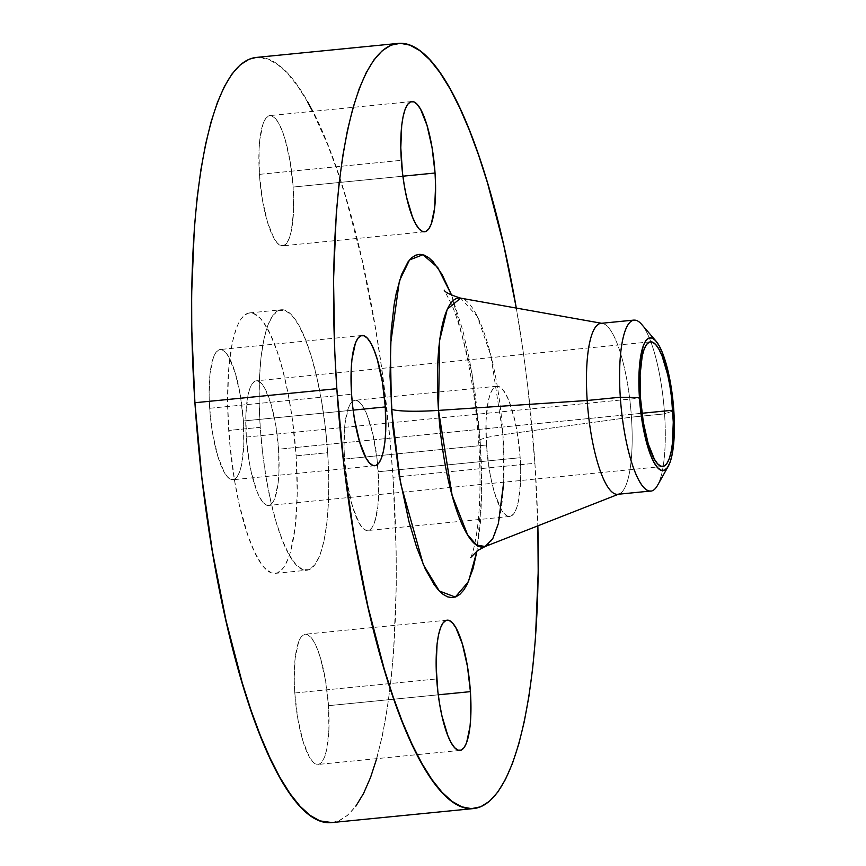 <?xml version="1.0" encoding="UTF-8"?>
<svg xmlns="http://www.w3.org/2000/svg" width="866" height="866" viewBox="0 0 866 866"><rect width="100%" height="100%" fill="white"/><g stroke="black" fill="none" stroke-linecap="round" stroke-linejoin="round"><path stroke-width="0.65" stroke-dasharray="4.33 3.25" d="M294.776 692.984L436.691 678.944L294.776 692.984L294.234 680.46L295.165 658.041L298.597 641.901L301.097 637.008L304.009 634.507L307.214 634.497L310.591 636.986L314.001 641.868L317.324 648.948L320.431 657.976L325.519 680.384L328.495 705.671A65.437 16.27 84.4 0 0 305.2 634.215A65.437 16.27 84.4 0 0 294.776 692.984A65.437 16.27 84.4 0 0 318.082 764.451A65.437 16.27 84.4 0 0 328.495 705.671L328.907 729.995L326.677 749.653L324.674 756.754L322.174 761.647L319.262 764.148L316.058 764.158L312.68 761.669L309.27 756.797L302.84 740.679L297.752 718.271L294.776 692.984M438.261 694.813L328.495 705.671L438.261 694.813M486.443 445.016A65.437 16.27 -95.6 0 1 496.857 386.247A65.437 16.27 -95.6 0 1 520.163 457.713L378.247 471.754A65.437 16.27 84.4 0 0 354.952 400.287A65.437 16.27 84.4 0 0 344.538 459.056L486.443 445.016L489.42 470.314L491.736 482.102L494.508 492.722L500.938 508.829L504.348 513.711L507.725 516.19L510.929 516.19L513.841 513.69L516.342 508.797L518.344 501.695L520.574 482.037L520.704 470.238L520.163 457.713L517.186 432.415L514.869 420.627L508.991 400.99L505.668 393.9L502.258 389.018L498.881 386.539L495.677 386.55L492.765 389.04L490.264 393.933L488.262 401.034L486.032 420.692L486.443 445.016L344.538 459.056L343.997 446.531L344.917 424.113L348.349 407.973L350.86 403.08L353.772 400.579L356.976 400.579L360.343 403.058L363.763 407.94L367.087 415.03L372.954 434.667L377.067 458.98L378.788 484.278L377.868 506.697L374.437 522.826L371.925 527.719L369.013 530.219L365.809 530.23L362.443 527.751L359.022 522.869L352.592 506.751L347.504 484.343L344.538 459.056A65.437 16.27 84.4 0 0 367.834 530.522A65.437 16.27 84.4 0 0 378.247 471.754L520.163 457.713A65.437 16.27 -95.6 0 1 509.749 516.482A65.437 16.27 -95.6 0 1 486.443 445.016M259.421 174.358L401.337 160.329L259.421 174.358L259.01 150.035L259.811 139.415L263.242 123.286L265.743 118.393L268.655 115.892L271.859 115.882L275.236 118.361L278.646 123.243L281.97 130.333L285.076 139.361L290.164 161.758L293.141 187.056A65.437 16.27 84.4 0 0 269.835 115.589A65.437 16.27 84.4 0 0 259.421 174.358A65.437 16.27 84.4 0 0 282.717 245.825A65.437 16.27 84.4 0 0 293.141 187.056L293.542 211.38L291.322 231.038L289.32 238.139L286.819 243.032L283.907 245.533L280.703 245.533L277.326 243.054L273.916 238.172L267.486 222.064L262.398 199.656L259.421 174.358M402.906 176.199L293.141 187.056L402.906 176.199M209.669 408.287L351.574 394.246L209.669 408.287L209.128 395.762L210.048 373.343L213.48 357.203L215.991 352.31L218.903 349.81L222.107 349.81L225.474 352.289L228.895 357.171L235.325 373.278L240.412 395.686L243.378 420.984A65.437 16.27 84.4 0 0 220.083 349.518A65.437 16.27 84.4 0 0 209.669 408.287A65.437 16.27 84.4 0 0 232.965 479.753A65.437 16.27 84.4 0 0 243.378 420.984L243.79 445.308L241.571 464.966L239.568 472.067L237.057 476.96L234.145 479.45L230.941 479.461L227.574 476.982L224.153 472.1L217.734 455.992L212.646 433.585L209.669 408.287M353.144 410.127L243.378 420.984L353.144 410.127M485.176 546.5A125.094 31.111 84.4 0 0 502.951 434.667A49.081 5.791 176.1 0 0 478.638 441.314A49.081 5.791 176.1 0 0 480.294 442.71L481.723 494.583L476.982 551.014L480.543 521.267L481.767 491.574L481.225 459.37L478.941 425.877L475.001 392.395L469.556 360.191L462.823 330.531L451.684 295.306L472.013 373.473L480.294 442.71A49.081 5.791 -3.9 0 1 478.638 441.314A49.081 5.791 -3.9 0 1 502.951 434.667L490.892 355.666L477.231 316.404L460.615 298.131A125.094 31.111 84.4 0 1 502.951 434.667L631.444 417.152L664.568 413.883L673.813 410.614L664.568 413.883A85.886 21.358 -95.6 0 1 663.15 466.406A85.886 21.358 84.4 0 0 664.568 413.883L631.444 417.152A85.886 21.358 -95.6 0 1 619.233 493.934L618.519 494.215M657.521 485.382A85.886 21.358 84.4 0 0 663.15 466.406A85.886 21.358 -95.6 0 1 650.896 491.011M617.772 494.291A85.886 21.358 84.4 0 0 631.444 417.152L502.951 434.667L503.687 482.2M331.797 822.581A384.428 95.606 84.4 0 0 393.002 477.296L534.917 463.267A384.428 95.606 -95.6 0 1 537.851 525.846L534.917 463.267L393.002 477.296L389.981 439.787L381.202 365.138L375.53 328.712L361.88 259.421L345.631 197.069L336.722 169.26L327.391 144.059L312.669 111.357M296.14 455.83L327.673 452.712A130.874 32.551 -95.6 0 1 306.845 570.25A130.874 32.551 -95.6 0 1 260.244 427.328L228.711 430.445A130.874 32.551 84.4 0 0 275.301 573.368A130.874 32.551 84.4 0 0 296.14 455.83L292.123 417.65L287.988 393.207L282.879 370.691L276.979 350.968L270.517 334.774L263.751 322.747L260.33 318.45L253.586 313.481L250.317 312.864L247.178 313.503L241.354 318.493L238.735 322.812L236.342 328.279L232.326 342.481L228.516 370.821L227.628 405.396L229.739 443.219L234.654 481.031L239.297 504.618L247.86 535.307L254.323 551.501L261.088 563.528L264.509 567.825L271.264 572.794L274.522 573.411L277.672 572.772L283.496 567.782L288.508 557.996L290.64 551.415L295.371 525.727L297.255 492.916L296.14 455.83A130.874 32.551 84.4 0 0 249.538 312.907A130.874 32.551 84.4 0 0 228.711 430.445L260.244 427.328A130.874 32.551 -95.6 0 1 281.071 309.779A130.874 32.551 -95.6 0 1 327.673 452.712L296.14 455.83M246.29 437.07L640.483 398.068L246.29 437.07A62.623 15.577 84.4 0 0 268.59 505.452A62.623 15.577 84.4 0 0 278.56 449.216A62.623 15.577 84.4 0 0 256.26 380.824A62.623 15.577 84.4 0 0 246.29 437.07L245.901 413.786L248.022 394.972L249.938 388.185L252.342 383.497L255.124 381.105L258.198 381.094L261.424 383.476L264.693 388.141L270.841 403.567L275.713 425.011L278.56 449.216L641.987 413.266L278.56 449.216L278.949 472.49L278.192 482.654L274.901 498.102L272.509 502.778L269.716 505.17L266.652 505.181L263.426 502.8L260.157 498.134L256.975 491.347L251.356 472.555L249.137 461.264L246.29 437.07M307.874 102.415L297.861 86.383L287.815 73.751L277.824 64.647L267.995 59.159L256.195 57.448M331.884 822.581L338.747 820.838L347.558 815.307L355.85 806.159M376.699 758.648L382.35 735.689L386.994 710.456L390.739 682.614L393.543 652.434L396.271 586.25L396.163 550.884L393.002 477.296A384.428 95.606 84.4 0 0 256.12 57.448M260.244 427.328L259.161 402.279L259.421 378.68L261.012 357.431L263.87 339.364L267.875 325.161L272.887 315.376L278.711 310.374L285.12 310.364L291.864 315.332L298.694 325.086L305.341 339.266L311.554 357.312L317.086 378.539L321.73 402.127L325.302 427.176L327.673 452.712L328.755 477.761L328.495 501.36L326.904 522.599L324.046 540.676L320.041 554.879L315.029 564.664L309.205 569.655L302.797 569.676L296.053 564.708L289.222 554.944L282.576 540.774L276.362 522.728L270.831 501.501L266.187 477.913L262.615 452.864L260.244 427.328M516.298 308.069A384.428 95.606 -95.6 0 1 534.917 463.267L527.946 388.249L523.107 351.098L516.298 308.069M601.61 323.289L602.368 323.419A85.886 21.358 -95.6 0 1 631.444 417.152A85.886 21.358 84.4 0 0 600.863 323.354M633.988 320.084A85.886 21.358 -95.6 0 1 650.831 341.81A85.886 21.358 -95.6 0 1 664.568 413.883A85.886 21.358 84.4 0 0 650.831 341.81A85.886 21.358 84.4 0 0 641.587 324.306M447.105 620.175L305.2 634.215M496.857 386.247L354.952 400.287M411.751 101.549L269.835 115.589M361.999 335.478L220.083 349.518M470.671 557.552C470.26 558.505 474.449 551.804 477.696 525.716C480.435 502.031 480.749 473.918 478.638 441.368C476.538 411.285 472.609 382.848 466.871 356.045C462.173 334.687 457.151 317.616 451.814 304.81L444.226 290.142M275.301 573.368L306.845 570.25M650.453 341.832L256.26 380.824M662.782 466.46L268.59 505.452M249.538 312.907L281.071 309.779M374.881 465.713L232.965 479.753M424.632 231.785L282.717 245.825M509.749 516.482L367.834 530.522M459.987 750.411L318.082 764.451"/><path stroke-width="1.3" d="M436.691 678.944A65.437 16.27 -95.6 0 1 447.105 620.175A65.437 16.27 -95.6 0 1 470.411 691.642L438.261 694.813L470.411 691.642L467.434 666.344L462.347 643.936L455.917 627.828L452.507 622.946L449.129 620.467L445.925 620.467L443.013 622.968L440.502 627.861L438.499 634.962L437.07 644.001L436.15 666.419L437.871 691.717L439.668 704.242L441.985 716.03L447.852 735.667L451.175 742.757L454.596 747.639L457.962 750.118L461.167 750.108L464.079 747.607L466.59 742.714L470.022 726.585L470.812 715.966L470.411 691.642A65.437 16.27 -95.6 0 1 459.987 750.411A65.437 16.27 -95.6 0 1 436.691 678.944M401.337 160.329A65.437 16.27 -95.6 0 1 411.751 101.549A65.437 16.27 -95.6 0 1 435.046 173.016L402.906 176.199L435.046 173.016L432.08 147.729L426.992 125.321L420.562 109.203L417.141 104.331L413.775 101.842L410.571 101.852L407.659 104.353L405.147 109.246L403.145 116.347L401.716 125.375L400.796 147.805L402.517 173.092L404.303 185.616L406.63 197.416L412.497 217.052L415.821 224.132L419.241 229.014L422.608 231.503L425.812 231.493L428.724 228.992L431.236 224.099L434.667 207.959L435.587 185.541L435.046 173.016A65.437 16.27 -95.6 0 1 424.632 231.785A65.437 16.27 -95.6 0 1 401.337 160.329M351.574 394.246A65.437 16.27 -95.6 0 1 361.999 335.478A65.437 16.27 -95.6 0 1 385.294 406.944L353.144 410.127L385.294 406.944L382.317 381.657L377.23 359.249L374.123 350.221L370.8 343.131L367.39 338.249L364.012 335.77L360.808 335.781L357.907 338.281L355.396 343.174L351.964 359.303L351.174 369.923L351.574 394.246L352.765 407.02L354.551 419.545L359.639 441.952L366.069 458.06L369.479 462.942L372.856 465.421L376.06 465.421L378.972 462.92L381.473 458.027L383.486 450.926L384.905 441.887L385.706 431.268L385.294 406.944A65.437 16.27 -95.6 0 1 374.881 465.713A65.437 16.27 -95.6 0 1 351.574 394.246M444.258 290.186L444.226 290.142C444.821 292.156 450.288 294.819 460.615 298.131L447.224 309.292L439.625 340.392L438.499 410.397A49.081 5.791 -3.9 0 1 391.443 409.261L390.339 345.859L399.399 280.865L409.542 259.941L422.922 254.723L437.731 267.507L451.684 295.306L442.115 274.544L433.119 261.684L428.638 257.603L424.221 255.134L419.923 254.323L415.777 255.156L411.826 257.646L408.103 261.749L401.499 274.641L396.217 293.347L394.138 304.67L391.194 330.693L390.025 376.245L392.796 426.083L399.28 475.91L408.914 521.44L416.687 547.431L425.195 568.767L434.115 584.615L438.629 590.276L443.111 594.357L447.516 596.826L451.814 597.637L455.96 596.804L459.911 594.325L463.635 590.222L467.088 584.539L473.053 568.659L476.982 551.014L468.43 581.725L455.3 597.053L439.289 590.98L423.322 564.632L400.547 483.163L391.443 409.261A49.081 5.791 176.1 0 0 438.499 410.397A125.094 31.111 84.4 0 0 485.176 546.5L492.776 538.674L498.415 523.389L503.687 482.2M655.963 341.042L641.587 324.306A85.886 21.358 84.4 0 0 620.316 397.223A85.886 21.358 84.4 0 0 657.521 485.382L668.336 466.157A66.714 16.595 -95.6 0 1 639.433 397.678L620.316 397.223L587.191 400.493A85.886 21.358 84.4 0 0 617.772 494.291L650.896 491.011A85.886 21.358 -95.6 0 1 620.316 397.223A85.886 21.358 -95.6 0 1 633.988 320.084L600.863 323.354A85.886 21.358 84.4 0 0 587.191 400.493L438.499 410.397L587.191 400.493A85.886 21.358 -95.6 0 1 602.368 323.419L460.615 298.131A125.094 31.111 84.4 0 0 438.499 410.397L452.128 495.352L467.553 534.701L476.538 545.071L485.176 546.5L619.233 493.934A85.886 21.358 -95.6 0 1 587.191 400.493L620.316 397.223L639.433 397.678A66.714 16.595 -95.6 0 1 655.963 341.042A66.714 16.595 -95.6 0 1 673.813 410.614A66.714 16.595 -95.6 0 1 668.336 466.157M256.195 57.448L249.17 59.202L240.358 64.733L232.066 73.881L224.37 86.557L217.344 102.632L211.055 121.954L205.567 144.351L200.923 169.584L197.177 197.426L194.374 227.606L191.646 293.78L191.754 329.145L194.915 402.733A384.428 95.606 84.4 0 0 331.797 822.581L473.713 808.552A384.428 95.606 -95.6 0 1 336.831 388.704L194.915 402.733L201.886 477.751L212.386 551.328L226.037 620.619L242.285 682.96L251.194 710.78L260.525 735.981L270.17 758.335L280.043 777.625L290.056 793.657L300.101 806.289L310.093 815.393L319.922 820.881L331.884 822.581M398.024 43.419A384.428 95.606 -95.6 0 1 516.298 308.069L503.796 245.381L487.547 183.04L478.627 155.22L469.307 130.019L459.662 107.665L449.779 88.375L439.776 72.343L429.731 59.711L419.739 50.607L409.91 45.119L400.319 43.3L391.086 45.162L382.274 50.693L373.982 59.841L366.286 72.517L359.26 88.592L352.971 107.925L347.472 130.311L342.839 155.544L339.093 183.386L336.279 213.566L333.551 279.75L334.763 351.553L336.831 388.704A384.428 95.606 -95.6 0 1 398.024 43.419L256.12 57.448A384.428 95.606 84.4 0 0 194.915 402.733L336.831 388.704L343.791 463.721L354.302 537.288L367.942 606.579L384.201 668.931L393.11 696.74L402.43 721.941L412.075 744.295L421.959 763.585L431.961 779.617L442.017 792.249L451.998 801.353L461.838 806.841L471.418 808.66L480.662 806.798L489.463 801.267L497.755 792.119L505.452 779.443L512.488 763.368L518.777 744.046L524.266 721.649L528.899 696.416L532.644 668.574L535.459 638.394L538.187 572.22L537.851 525.846A384.428 95.606 -95.6 0 1 473.713 808.552M640.483 398.068A62.623 15.577 -95.6 0 1 650.453 341.832A62.623 15.577 -95.6 0 1 672.752 410.224L641.987 413.266L672.752 410.224A62.623 15.577 -95.6 0 1 662.782 466.46A62.623 15.577 -95.6 0 1 640.483 398.068L643.33 422.272L648.201 443.717L654.35 459.142L657.619 463.808L660.855 466.189L663.919 466.179L666.701 463.786L669.104 459.099L671.02 452.312L672.384 443.663L673.272 422.207L671.615 398.003L669.905 386.02L667.686 374.729L662.068 355.937L658.885 349.15L655.616 344.484L652.39 342.102L649.327 342.113L646.545 344.506L644.142 349.193L642.226 355.98L640.093 374.794L640.483 398.068M312.669 111.357L307.874 102.415M355.85 806.159L363.547 793.483L370.572 777.408L376.862 758.075M639.433 397.678L638.881 384.905L639.822 362.053L643.33 345.599L645.884 340.609L648.851 338.065L652.12 338.054L655.551 340.587L659.037 345.566L662.425 352.787L668.411 372.802L670.771 384.829L673.813 410.614L674.354 423.387L674.224 435.414L671.962 455.451L669.916 462.693L667.361 467.683L664.395 470.227L661.126 470.238L657.684 467.705L654.209 462.725L650.821 455.505L647.649 446.304L642.464 423.463L639.433 397.678M485.176 546.5L477.631 550.549L470.671 557.552"/></g></svg>
